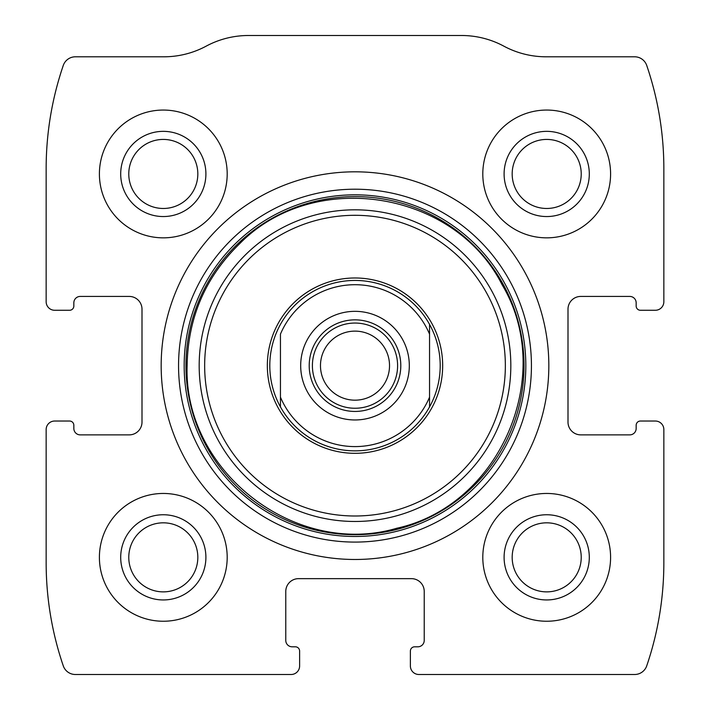 <?xml version="1.0" encoding="UTF-8"?>
<svg xmlns="http://www.w3.org/2000/svg" width="710" height="710" viewBox="0 0 710 710"><rect width="100%" height="100%" fill="white"/><g stroke="black" fill="none" stroke-linecap="round" stroke-linejoin="round"><path stroke-width="1.06" d="M46.15 429.55L46.15 562.675A319.5 319.5 0 0 0 63.27 665.847A12.78 12.78 0 0 0 75.358 674.5L291.1 674.5A8.52 8.52 0 0 0 299.62 665.98L299.62 651.07A4.26 4.26 0 0 0 295.36 646.81L292.165 646.81A6.39 6.39 0 0 1 285.775 640.42L285.775 591.43A12.78 12.78 0 0 1 298.555 578.65L411.445 578.65A12.78 12.78 0 0 1 424.225 591.43L424.225 640.42A6.39 6.39 0 0 1 417.835 646.81L414.64 646.81A4.26 4.26 0 0 0 410.38 651.07L410.38 665.98A8.52 8.52 0 0 0 418.9 674.5L634.642 674.5A12.78 12.78 0 0 0 646.73 665.847A319.5 319.5 0 0 0 663.85 562.675L663.85 429.55A8.52 8.52 0 0 0 655.33 421.03L640.42 421.03A4.26 4.26 0 0 0 636.16 425.29L636.16 428.485A6.39 6.39 0 0 1 629.77 434.875L580.78 434.875A12.78 12.78 0 0 1 568 422.095L568 309.205A12.78 12.78 0 0 1 580.78 296.425L629.77 296.425A6.39 6.39 0 0 1 636.16 302.815L636.16 306.01A4.26 4.26 0 0 0 640.42 310.27L655.33 310.27A8.52 8.52 0 0 0 663.85 301.75L663.85 168.625A319.5 319.5 0 0 0 646.73 65.453A12.78 12.78 0 0 0 634.642 56.8L546.167 56.8A89.46 89.46 0 0 1 503.834 46.15A89.46 89.46 0 0 0 461.5 35.5L248.5 35.5A89.46 89.46 0 0 0 206.166 46.15A89.46 89.46 0 0 1 163.832 56.8L75.358 56.8A12.78 12.78 0 0 0 63.27 65.453A319.5 319.5 0 0 0 46.15 168.625L46.15 301.75A8.52 8.52 0 0 0 54.67 310.27L69.58 310.27A4.26 4.26 0 0 0 73.84 306.01L73.84 302.815A6.39 6.39 0 0 1 80.23 296.425L129.22 296.425A12.78 12.78 0 0 1 142 309.205L142 422.095A12.78 12.78 0 0 1 129.22 434.875L80.23 434.875A6.39 6.39 0 0 1 73.84 428.485L73.84 425.29A4.26 4.26 0 0 0 69.58 421.03L54.67 421.03A8.52 8.52 0 0 0 46.15 429.55M548.83 365.65A193.83 193.83 0 0 0 355 171.82A193.83 193.83 0 0 0 161.17 365.65A193.83 193.83 0 0 0 355 559.48A193.83 193.83 0 0 0 548.83 365.65M99.4 557.35A63.9 63.9 0 0 1 195.25 502.014A63.9 63.9 0 0 1 195.25 612.686A63.9 63.9 0 0 1 99.4 557.35M99.4 173.95A63.9 63.9 0 0 1 195.25 118.614A63.9 63.9 0 0 1 195.25 229.286A63.9 63.9 0 0 1 99.4 173.95M482.8 557.35A63.9 63.9 0 0 1 578.65 502.014A63.9 63.9 0 0 1 578.65 612.686A63.9 63.9 0 0 1 482.8 557.35M482.8 173.95A63.9 63.9 0 0 1 578.65 118.614A63.9 63.9 0 0 1 578.65 229.286A63.9 63.9 0 0 1 482.8 173.95M504.1 173.95A42.6 42.6 0 0 1 568 137.057A42.6 42.6 0 0 1 568 210.843A42.6 42.6 0 0 1 504.1 173.95M512.176 173.95A34.524 34.524 0 0 1 563.962 144.05A34.524 34.524 0 0 1 563.962 203.85A34.524 34.524 0 0 1 512.176 173.95M504.1 557.35A42.6 42.6 0 0 1 568 520.457A42.6 42.6 0 0 1 568 594.243A42.6 42.6 0 0 1 504.1 557.35M512.176 557.35A34.524 34.524 0 0 1 563.962 527.45A34.524 34.524 0 0 1 563.962 587.25A34.524 34.524 0 0 1 512.176 557.35M120.7 173.95A42.6 42.6 0 0 1 184.6 137.057A42.6 42.6 0 0 1 184.6 210.843A42.6 42.6 0 0 1 120.7 173.95M128.776 173.95A34.524 34.524 0 0 1 180.562 144.05A34.524 34.524 0 0 1 180.562 203.85A34.524 34.524 0 0 1 128.776 173.95M120.7 557.35A42.6 42.6 0 0 1 184.6 520.457A42.6 42.6 0 0 1 184.6 594.243A42.6 42.6 0 0 1 120.7 557.35M128.776 557.35A34.524 34.524 0 0 1 180.562 527.45A34.524 34.524 0 0 1 180.562 587.25A34.524 34.524 0 0 1 128.776 557.35M267.342 365.65A87.658 87.658 0 0 1 398.834 289.733A87.658 87.658 0 0 1 398.834 441.567A87.658 87.658 0 0 1 267.342 365.65M269.8 365.65A85.2 85.2 0 0 1 429.55 324.399A85.2 85.2 0 0 1 355 450.85A85.2 85.2 0 0 1 269.8 365.65M280.45 334.126A80.94 80.94 0 0 1 429.55 334.126L429.55 397.174A80.94 80.94 0 0 1 280.45 397.174L280.45 334.126M300.685 365.65A54.315 54.315 0 0 1 382.158 318.613A54.315 54.315 0 0 1 382.158 412.688A54.315 54.315 0 0 1 300.685 365.65M429.55 397.174L429.55 406.901L429.55 397.174M280.45 406.901L280.45 397.174L280.45 406.901M429.55 324.399L429.55 334.126L429.55 324.399M309.205 365.65A45.795 45.795 0 0 1 377.897 325.988A45.795 45.795 0 0 1 377.897 405.312A45.795 45.795 0 0 1 309.205 365.65M312.4 365.65A42.6 42.6 0 0 1 376.3 328.757A42.6 42.6 0 0 1 376.3 402.543A42.6 42.6 0 0 1 312.4 365.65M320.476 365.65A34.524 34.524 0 0 1 372.262 335.75A34.524 34.524 0 0 1 372.262 395.55A34.524 34.524 0 0 1 320.476 365.65M178.556 365.65A176.444 176.444 0 0 1 443.217 212.849A176.444 176.444 0 0 1 443.217 518.451A176.444 176.444 0 0 1 178.556 365.65M184.174 365.65A170.826 170.826 0 0 1 440.413 217.713A170.826 170.826 0 0 1 440.413 513.587A170.826 170.826 0 0 1 184.174 365.65M185.958 365.65A169.042 169.042 0 0 1 439.517 219.257A169.042 169.042 0 0 1 439.517 512.043A169.042 169.042 0 0 1 185.958 365.65M199.182 365.65A155.818 155.818 0 0 1 432.914 230.706A155.818 155.818 0 0 1 432.914 500.594A155.818 155.818 0 0 1 199.182 365.65M204.657 365.65A150.343 150.343 0 0 1 430.171 235.445A150.343 150.343 0 0 1 430.171 495.855A150.343 150.343 0 0 1 204.657 365.65M187.12 365.65C183.34 471.262 295.395 558.175 396.748 528.258C499.982 505.644 556.303 375.501 502.121 284.772C454.542 190.404 314.486 168.217 240.078 243.273C205.563 276.767 187.91 317.556 187.12 365.65"/></g></svg>
